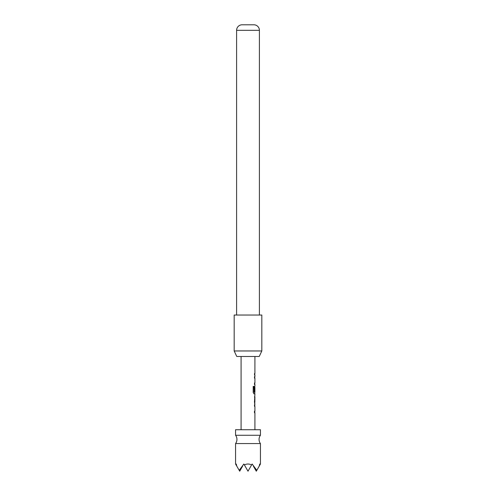 <?xml version="1.0" encoding="UTF-8"?>
<svg xmlns="http://www.w3.org/2000/svg" width="496" height="496" viewBox="0 0 496 496"><rect width="100%" height="100%" fill="white"/><g stroke="black" fill="none" stroke-linecap="round" stroke-linejoin="round"><path stroke-width="0.74" d="M235.563 443.56A6.913 6.913 0 0 0 235.563 435.265L260.437 435.265A6.913 6.913 0 0 0 260.437 443.56L260.437 464.02L259.904 464.944L259.724 464.02L259.222 466.122L256.798 470.326L252.148 464.02L251.608 464.944C249.203 463.71 246.797 463.71 244.392 464.944L243.852 464.02L239.202 470.326L236.778 466.122L236.276 464.02L236.096 464.944L235.563 464.02L235.563 443.56L260.437 443.56M260.437 435.265L260.437 429.741L235.563 429.741L235.563 435.265M259.241 356.488L236.759 356.488L234.18 350.963L261.82 350.963L259.241 356.488M259.402 315.028L259.402 30.318A5.53 5.53 0 0 0 254.219 24.8L241.781 24.8A5.53 5.53 0 0 0 236.598 30.318L236.598 315.028M261.82 350.963L261.82 315.028L234.18 315.028L234.18 350.963M254.913 429.741L254.913 412.703L254.498 412.703L254.498 411.252L254.913 411.252L254.913 406.367L254.498 406.367L254.498 404.916L254.913 404.916L254.498 401.915L254.913 393.843L253.995 393.843L253.196 392.485L253.196 386.39L254.039 386.39L254.039 392.131L254.913 392.231L254.913 387.345L254.851 391.567L254.498 391.567L254.498 387.407L254.913 386.049L254.913 384.406L254.498 384.406L254.498 382.955L254.913 382.955L254.913 378.07L254.498 378.07L254.498 376.619L254.913 376.619L254.913 374.976L254.498 374.976L254.498 373.525L254.907 373.525L254.913 356.488M241.087 429.741L241.087 356.488M254.907 373.525L254.504 373.531M254.504 396.936L254.913 396.936L254.863 401.822L254.913 396.936M254.913 401.822L254.504 401.822M254.504 403.273L254.913 403.273M254.367 378.07L254.913 378.07M236.096 464.944L236.778 466.122M244.392 464.944L248 471.2L251.608 464.944M239.202 470.326L239.711 471.2L242.637 466.122M259.222 466.122L259.904 464.944M253.363 466.122L256.289 471.2L256.798 470.326M254.367 384.406L254.839 384.406M253.921 386.39L254.088 392.231M254.77 392.231L254.777 393.843M254.832 393.843L253.871 393.843M254.715 387.444L254.715 391.567L254.367 391.567M254.374 396.936L254.721 396.936L254.863 401.822M254.721 401.822L254.374 401.822M254.367 404.916L254.832 404.916M254.367 411.252L254.727 411.252M254.367 412.703L254.839 412.703M259.402 30.318L236.598 30.318M254.77 374.976L254.77 373.525M254.77 384.406L254.77 382.955M254.77 378.07L254.77 376.619M254.77 387.345L254.77 386.142M254.77 403.18L254.77 401.822M254.77 396.936L254.77 395.572M254.77 412.703L254.77 411.252M254.77 406.367L254.77 404.916"/></g></svg>
